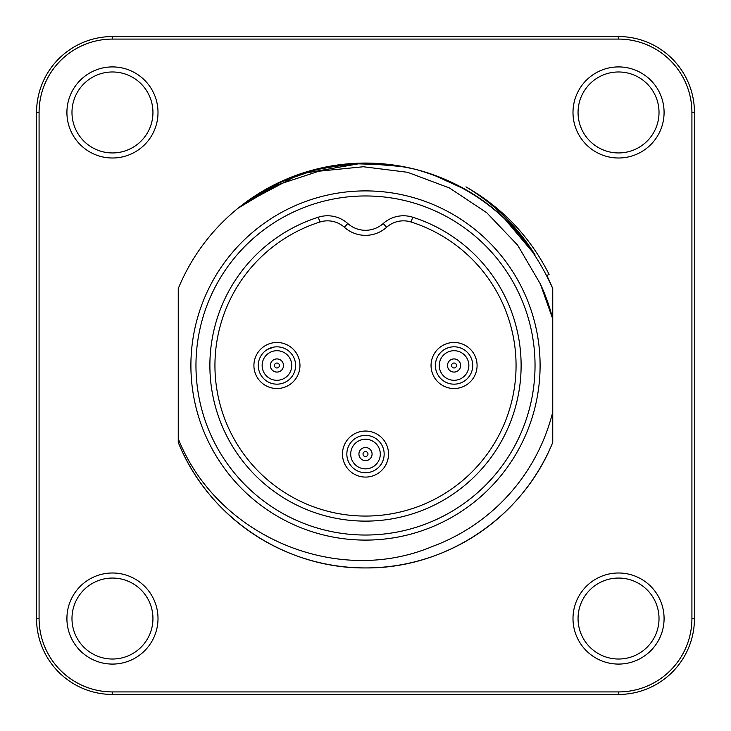 <?xml version="1.0" encoding="UTF-8"?>
<svg xmlns="http://www.w3.org/2000/svg" width="731" height="731" viewBox="0 0 731 731"><rect width="100%" height="100%" fill="white"/><g stroke="black" fill="none" stroke-linecap="round" stroke-linejoin="round"><path stroke-width="1.1" d="M477.087 365.5A23.026 23.026 0 0 1 442.547 385.438A23.026 23.026 0 0 1 442.547 345.562A23.026 23.026 0 0 1 477.087 365.5M365.5 477.087A23.026 23.026 0 0 1 345.562 442.547A23.026 23.026 0 0 1 385.438 442.547A23.026 23.026 0 0 1 365.5 477.087M253.913 365.5A23.026 23.026 0 0 1 288.453 345.562A23.026 23.026 0 0 1 288.453 385.438A23.026 23.026 0 0 1 253.913 365.5M178.254 288.581A202.432 202.432 0 0 1 238.032 208.244C291.505 167.554 350.743 154.606 415.747 169.4C479.755 187.602 525.425 227.323 552.746 288.581L552.746 412.028A192.938 192.938 0 0 1 432.46 546.45C336.178 587.157 216.805 535.805 178.254 438.746L178.254 288.581M243.423 204.031L299.71 174.088L362.695 163.086M540.319 283.866A192.938 192.938 0 0 1 552.746 318.972L540.319 283.866L517.603 245.113L486.709 212.694L449.446 187.968L407.615 172.297L363.334 166.75L318.935 171.2L276.473 185.181L238.032 208.244A202.432 202.432 0 0 1 535.119 255.018C517.603 226.765 494.549 204.05 465.967 186.862C502.435 207.714 530.139 236.881 549.082 274.363L546.815 275.486A202.432 202.432 0 0 1 552.746 288.581M243.706 203.821L279.772 182.147L319.557 168.395L361.452 163.114L403.521 166.695M243.725 203.803L272.151 185.902L303.146 172.964L335.904 165.27L369.584 163.114M552.746 412.028L552.746 442.419A202.432 202.432 0 0 1 178.254 442.419L178.254 438.746M552.746 442.419C522.647 517.475 445.937 568.736 365.509 567.932C284.989 568.691 208.399 517.502 178.254 442.419C208.399 517.502 284.989 568.691 365.509 567.932C445.947 568.736 522.647 517.475 552.746 442.419C522.647 517.475 445.947 568.736 365.509 567.932C284.989 568.691 208.399 517.502 178.254 442.419C208.399 517.502 284.989 568.691 365.509 567.932C445.947 568.736 522.647 517.475 552.746 442.419M239.768 206.855L249.372 199.691M310.337 170.752L350.569 163.625L391.56 164.822M432.313 174.444L466.003 189.786M503.284 217.235L535.119 255.018M691.919 618.536L694.45 618.536A75.914 75.914 0 0 1 618.536 694.45L112.464 694.45A75.914 75.914 0 0 1 36.55 618.536L36.55 112.464A75.914 75.914 0 0 1 112.464 36.55L618.536 36.55A75.914 75.914 0 0 1 694.45 112.464L694.45 618.536A75.914 75.914 0 0 1 618.536 694.45L618.536 691.919A73.383 73.383 0 0 0 691.919 618.536L691.919 112.464A73.383 73.383 0 0 0 618.536 39.081L112.464 39.081A73.383 73.383 0 0 0 39.081 112.464L39.081 618.536A73.383 73.383 0 0 0 112.464 691.919L618.536 691.919M411.151 222.032A25.302 25.302 0 0 0 386.598 227.286A31.634 31.634 0 0 1 344.402 227.286A25.302 25.302 0 0 0 319.849 222.032A150.559 150.559 0 0 0 243.514 453.75A150.559 150.559 0 0 0 487.486 453.75A150.559 150.559 0 0 0 411.151 222.032A25.302 25.302 0 0 0 386.598 227.286A31.634 31.634 0 0 1 344.402 227.286A25.302 25.302 0 0 0 319.849 222.032A150.559 150.559 0 0 0 243.514 453.75A150.559 150.559 0 0 0 487.486 453.75A150.559 150.559 0 0 0 411.151 222.032L412.677 217.208A155.621 155.621 0 0 1 491.588 456.711A155.621 155.621 0 0 1 239.412 456.711A155.621 155.621 0 0 1 318.323 217.208A30.364 30.364 0 0 1 347.782 223.522A26.572 26.572 0 0 0 383.218 223.522A30.364 30.364 0 0 1 412.677 217.208M365.5 190.901A174.599 174.599 0 0 1 516.707 452.8A174.599 174.599 0 0 1 214.293 452.8A174.599 174.599 0 0 1 365.5 190.901A174.599 174.599 0 0 1 516.707 452.8A174.599 174.599 0 0 1 214.293 452.8A174.599 174.599 0 0 1 365.5 190.901M618.536 578.057A40.488 40.488 0 0 0 583.475 638.784A40.488 40.488 0 0 0 653.596 638.784A40.488 40.488 0 0 0 618.536 578.057A40.488 40.488 0 0 0 583.475 638.784A40.488 40.488 0 0 0 653.596 638.784A40.488 40.488 0 0 0 618.536 578.057M618.536 71.976A40.488 40.488 0 0 0 583.475 132.704A40.488 40.488 0 0 0 653.596 132.704A40.488 40.488 0 0 0 618.536 71.976A40.488 40.488 0 0 0 583.475 132.704A40.488 40.488 0 0 0 653.596 132.704A40.488 40.488 0 0 0 618.536 71.976M112.464 578.057A40.488 40.488 0 0 0 77.404 638.784A40.488 40.488 0 0 0 147.525 638.784A40.488 40.488 0 0 0 112.464 578.057A40.488 40.488 0 0 0 77.404 638.784A40.488 40.488 0 0 0 147.525 638.784A40.488 40.488 0 0 0 112.464 578.057M112.464 71.976A40.488 40.488 0 0 0 77.404 132.704A40.488 40.488 0 0 0 147.525 132.704A40.488 40.488 0 0 0 112.464 71.976A40.488 40.488 0 0 0 77.404 132.704A40.488 40.488 0 0 0 147.525 132.704A40.488 40.488 0 0 0 112.464 71.976M259.35 359.268A18.659 18.659 0 0 1 295.598 365.5A18.659 18.659 0 0 1 273.778 383.894A18.659 18.659 0 0 1 259.35 359.268M274.6 364.668A2.485 2.485 0 0 0 277.387 367.94A2.485 2.485 0 0 0 278.822 363.892A2.485 2.485 0 0 0 274.6 364.668M267.647 349.317L274.098 347.061M285.145 348.742L284.176 348.303M282.742 347.764L281.81 347.49M279.717 347.051L279.096 346.96M270.36 348.038L268.222 348.998M347.91 447.838A18.659 18.659 0 0 1 384.04 456.181A18.659 18.659 0 0 1 365.5 472.729A18.659 18.659 0 0 1 347.91 447.838M363.161 453.238A2.485 2.485 0 0 0 365.957 456.5A2.485 2.485 0 0 0 367.391 452.452A2.485 2.485 0 0 0 363.161 453.238M356.783 437.567L355.851 438.088M436.471 359.268A18.659 18.659 0 0 1 472.729 365.5A18.659 18.659 0 0 1 450.899 383.894A18.659 18.659 0 0 1 436.471 359.268M451.721 364.668A2.485 2.485 0 0 0 454.518 367.94A2.485 2.485 0 0 0 455.952 363.892A2.485 2.485 0 0 0 451.721 364.668M447.491 348.038L445.343 348.998M618.536 572.994A45.55 45.55 0 0 1 657.982 641.315A45.55 45.55 0 0 1 579.098 641.315A45.55 45.55 0 0 1 618.536 572.994M618.536 66.914A45.55 45.55 0 0 1 657.982 135.235A45.55 45.55 0 0 1 579.098 135.235A45.55 45.55 0 0 1 618.536 66.914M112.464 572.994A45.55 45.55 0 0 1 151.902 641.315A45.55 45.55 0 0 1 73.018 641.315A45.55 45.55 0 0 1 112.464 572.994M112.464 66.914A45.55 45.55 0 0 1 151.902 135.235A45.55 45.55 0 0 1 73.018 135.235A45.55 45.55 0 0 1 112.464 66.914M365.5 195.963A169.537 169.537 0 0 0 218.679 450.269A169.537 169.537 0 0 0 512.321 450.269A169.537 169.537 0 0 0 365.5 195.963M618.536 39.081L618.536 36.55A75.914 75.914 0 0 1 694.45 112.464L691.919 112.464M112.464 691.919L112.464 694.45A75.914 75.914 0 0 1 36.55 618.536L39.081 618.536M39.081 112.464L36.55 112.464A75.914 75.914 0 0 1 112.464 36.55L112.464 39.081M386.598 227.286L383.218 223.522M318.323 217.208L319.849 222.032M344.402 227.286L347.782 223.522M290.883 370.443A14.794 14.794 0 0 0 281.874 351.556A14.794 14.794 0 0 0 262.986 360.557A14.794 14.794 0 0 0 271.996 379.444A14.794 14.794 0 0 0 290.883 370.443M270.735 363.307A6.579 6.579 0 0 1 279.132 359.305A6.579 6.579 0 0 1 283.135 367.693A6.579 6.579 0 0 1 274.737 371.695A6.579 6.579 0 0 1 270.735 363.307M379.444 459.004A14.794 14.794 0 0 0 370.443 440.117A14.794 14.794 0 0 0 351.556 449.126A14.794 14.794 0 0 0 360.557 468.014A14.794 14.794 0 0 0 379.444 459.004M359.305 451.868A6.579 6.579 0 0 1 367.693 447.865A6.579 6.579 0 0 1 371.695 456.263A6.579 6.579 0 0 1 363.307 460.265A6.579 6.579 0 0 1 359.305 451.868M468.014 370.443A14.794 14.794 0 0 0 459.004 351.556A14.794 14.794 0 0 0 440.117 360.557A14.794 14.794 0 0 0 449.126 379.444A14.794 14.794 0 0 0 468.014 370.443M447.865 363.307A6.579 6.579 0 0 1 456.263 359.305A6.579 6.579 0 0 1 460.265 367.693A6.579 6.579 0 0 1 451.868 371.695A6.579 6.579 0 0 1 447.865 363.307"/></g></svg>

